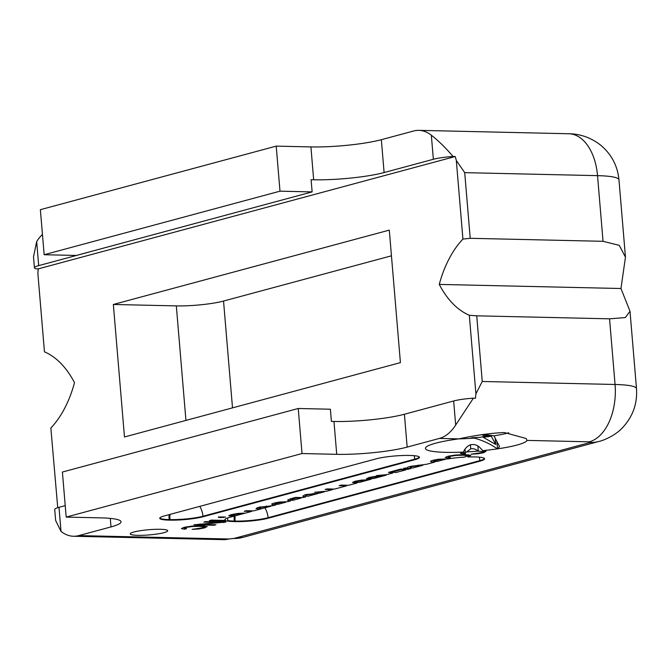 <?xml version="1.0" encoding="UTF-8"?>
<svg xmlns="http://www.w3.org/2000/svg" width="670" height="670" viewBox="0 0 670 670"><rect width="100%" height="100%" fill="white"/><g stroke="black" fill="none" stroke-linecap="round" stroke-linejoin="round"><path stroke-width="1" d="M220.212 516.947L225.681 517.064L220.757 517.575L218.403 517.366L219.911 516.938M223.52 517.022L223.571 517.634M218.387 517.089L218.897 516.913M228.73 515.732L231.058 514.694L237.733 513.455L244.299 513.12L233.545 514.728L231.761 515.473L235.731 515.699L251.635 511.419L244.223 511.252L246.225 510.707L253.637 510.875L271.015 506.193L260.798 507.349L259.089 508.145L261.158 508.547L259.097 509.108L256.015 508.48L258.494 507.307L273.1 505.632L275.956 504.862L272.288 504.594L271.66 504.007L274.097 503.095L279.382 502.073L287.757 501.688L290.68 500.892L287.48 500.155L290.78 498.706L295.562 497.416L302.974 497.584L305.813 496.822L302.74 496.219L305.059 494.753L319.866 493.028L324.247 491.855L314.582 492.291L326.575 491.227L332.563 489.611L325.151 489.443L327.144 488.907L334.556 489.075L346.599 485.825L339.188 485.658L341.181 485.122L348.601 485.289L357.144 482.986L352.47 482.484L354.782 481.353L361.465 480.114L368.023 479.779L357.269 481.387L355.494 482.14L359.463 482.367L371.188 479.201L366.507 478.698L368.827 477.576L375.502 476.337L382.059 475.993L371.306 477.609L369.53 478.355L373.5 478.581L386.196 475.156L376.515 475.6L386.632 474.661L392.947 472.961L388.491 472.375L390.602 471.806L395.878 472.551L406.02 469.821L400.995 469.704L393.667 471.68L391.28 471.621L400.601 469.109L408.013 469.276L411.053 468.464L403.642 468.296L407.687 467.819C407.067 467.509 407.846 467.057 410.04 466.471L426.757 464.235L434.796 462.066L431.12 461.798L430.5 461.203L432.937 460.298L438.222 459.277L447.979 458.908A23.634 3.291 -4.8 0 1 464.519 457.124L467.777 455.709L463.096 455.215L455.759 455.432L450.047 456.354L448.339 457.149L450.407 457.56L448.347 458.113L445.265 457.493L447.744 456.312L455.659 454.997L465.164 454.654L470.851 455.34L467.777 456.982A23.634 3.291 -4.8 0 1 474.31 456.923L475.164 456.94A23.634 3.291 -4.8 0 1 484.594 458.766A23.634 3.291 -4.8 0 1 479.896 461.178L268.126 518.237A23.634 3.291 -4.8 0 1 235.153 521.612L234.299 521.595A23.634 3.291 -4.8 0 1 227.649 521.059L209.358 520.64L211.36 520.104L225.472 520.423A23.634 3.291 -4.8 0 1 224.869 519.769A23.634 3.291 -4.8 0 1 229.567 517.366L233.42 516.327L228.73 515.774M231.761 515.473L231.678 514.535L231.761 515.473M355.494 482.14L355.401 481.194L355.494 482.14M369.53 478.355L369.446 477.409L369.53 478.355M431.044 460.91L431.12 461.798L430.5 461.203M467.878 454.779L467.97 455.918L467.702 454.762M169.175 520.121A23.634 3.291 -4.8 0 1 159.745 518.295A23.634 3.291 -4.8 0 1 164.443 515.892L376.213 458.833A23.634 3.291 -4.8 0 1 409.186 455.449L410.04 455.474A23.634 3.291 -4.8 0 1 419.47 457.3A23.634 3.291 -4.8 0 1 414.772 459.704L203.002 516.763A23.634 3.291 -4.8 0 1 170.029 520.138L169.175 520.121L169.133 519.593A23.634 3.291 -4.8 0 1 159.795 518.027M137.76 535.338A18.802 2.613 -4.8 0 1 130.256 533.889A18.802 2.613 -4.8 0 1 140.507 530.673A18.802 2.613 -4.8 0 1 160.222 529.292A18.802 2.613 -4.8 0 1 167.726 530.74A18.802 2.613 -4.8 0 1 157.475 533.957A18.802 2.613 -4.8 0 1 137.76 535.338M200.07 524.384L215.949 524.744L214.048 525.255L193.931 524.803L219.743 522.483L203.864 522.123L205.757 521.612L225.882 522.064L200.07 524.384L200.037 523.948M207.005 526.436L204.71 527.876L198.756 528.965L192.139 529.375L202.407 527.826L203.931 526.804L199.25 526.31L191.905 526.528L186.201 527.449L184.493 528.245L186.561 528.655L184.501 529.208L181.419 528.588L183.89 527.407L191.813 526.092L201.318 525.749L207.206 526.687M204.032 525.866L204.124 527.005L203.856 525.858M590.111 442.485A49.949 39.245 -105.1 0 0 598.972 441.43L242.808 537.39L223.437 539.643A49.949 30.117 -88.7 0 0 228.704 538.99L233.956 538.454L590.111 442.485C591.275 442.116 591.024 441.89 589.365 441.815L527.022 440.408A51.029 7.102 -4.8 0 1 497.684 448.833L497.366 448.875A51.029 7.102 -4.8 0 1 482.802 450.659L486.06 451.245L483.757 452.685L477.802 453.774L471.194 454.185L481.462 452.635L482.986 451.614L478.003 451.111A51.029 7.102 -4.8 0 1 466.739 451.915L463.548 453.054L465.608 453.464L463.548 454.017L460.466 453.397L463.456 452.082A51.029 7.102 -4.8 0 1 445.793 452.342A51.029 7.102 -4.8 0 1 425.743 447.501A51.029 7.102 -4.8 0 1 458.9 438.867L439.411 438.423L407.159 447.108A50.493 7.027 -4.8 0 1 336.725 454.327L302.019 453.54L66.188 517.089L100.885 517.877A50.493 7.027 -4.8 0 1 121.036 521.779A50.493 7.027 -4.8 0 1 111.002 526.913L78.75 535.598A49.949 30.117 -88.7 0 1 73.482 536.251A49.949 30.117 -88.7 0 1 61.012 531.394L55.635 520.439L54.714 509.51A21.482 2.99 -4.8 0 1 58.985 507.324L61.012 531.394M483.078 450.675L483.179 451.815L482.903 450.667M463.464 452.066L463.548 453.054L463.464 452.066C464.687 448.825 466.982 446.387 470.348 444.763C474.276 444.001 477.534 445.031 480.139 447.836L482.802 450.659M466.739 451.915L470.742 448.774L470.407 444.738M527.022 440.408L526.143 438.515L504.343 432.519C490.607 433.155 475.466 435.266 458.9 438.867M497.684 448.833L499.544 446.589L493.966 435.827L484.36 434.478L482.258 435.048L486.713 435.634L480.39 437.334L472.526 437.669L470.273 438.272L474.176 438.096C482.492 440.274 490.222 443.867 497.366 448.875M508.765 432.77A40.636 5.653 -4.8 0 1 493.966 435.827M324.247 491.855L324.213 491.42M305.813 496.822L305.763 496.286M242.372 513.639L242.331 513.128M184.501 529.208L184.334 527.29M467.777 456.982L467.727 456.446M406.02 469.821L405.97 469.285A18.266 14.346 -105.1 0 1 405.97 469.234M392.947 472.961L392.88 472.132M290.68 500.892L290.638 500.364M302.019 453.54L298.242 408.491L62.402 472.04L66.188 517.089M219.743 522.483L219.701 521.93M386.196 475.156L386.154 474.687M357.144 482.986L357.102 482.475M439.411 438.423A49.949 30.117 91.3 0 0 455.675 425.056L473.38 398.173L475.491 398.223L475.909 393.834L469.318 315.269A100.709 60.71 91.3 0 1 439.26 284.407A100.709 60.71 91.3 0 1 462.92 239.073L456.32 160.498A49.949 30.117 91.3 0 0 455.198 156.529L38.274 268.871L37.855 273.26L44.455 351.825A100.709 60.71 -88.7 0 1 74.504 382.687A100.709 60.71 -88.7 0 1 50.853 428.021L57.737 507.684M411.053 468.464L411.003 467.936A18.266 14.346 -105.1 0 1 411.003 467.894M400.995 469.704L400.945 469.117M371.188 479.201L371.138 478.69M366.096 480.298L366.055 479.795M463.548 454.017L463.389 452.099M473.38 398.173A21.482 2.99 175.2 0 0 453.657 400.978L404.404 414.253A50.493 7.027 -4.8 0 1 333.97 421.464L331.399 421.405L330.377 409.219L298.242 408.491M346.599 485.825L346.558 485.298A18.266 14.346 -105.1 0 1 346.549 485.248M251.635 511.419L251.585 510.883A18.266 14.346 -105.1 0 1 251.585 510.833M475.909 393.834L482.249 381.481L615.06 384.479A49.949 30.117 -88.7 0 1 589.365 441.815M271.015 506.193L270.973 505.682M497.534 448.867L496.922 441.538M332.563 489.611L332.513 489.083A18.266 14.346 -105.1 0 1 332.513 489.025M214.006 524.702L214.048 525.255M380.141 476.512L380.099 476.01M259.097 509.108L258.938 507.19M225.472 520.423L225.422 519.895A23.634 3.291 -4.8 0 1 224.919 519.493M393.667 471.68L393.608 470.993M275.956 504.862L275.914 504.334M65.224 505.641L58.985 507.324M233.42 516.327L233.369 515.808M235.153 521.612L235.111 521.084L234.249 521.067A23.634 3.291 -4.8 0 1 227.607 520.531L227.649 521.059M227.607 520.531L227.766 517.902M223.847 522.617L223.797 522.022M478.003 451.111C476.069 449.193 473.648 448.414 470.742 448.774M448.347 458.113L448.18 456.195M458.824 438.875A40.636 5.653 175.2 0 0 474.176 438.096M434.796 462.066L434.746 461.538M124.478 436.974L113.347 304.473L389.295 230.12L400.417 362.621L124.478 436.974M456.32 160.498L464.712 172.651L597.531 175.649A49.949 30.117 91.3 0 0 568.813 133.749C571.493 133.807 586.2 133.615 601.024 145.457C611.635 154.561 617.614 166.009 618.963 179.803A53.709 7.479 175.2 0 0 597.531 175.649L603.042 241.309L619.264 245.346L625.462 257.18L620.964 288.51L630.001 311.257L625.336 317.563L609.549 318.828L476.73 315.821L482.249 381.481M469.318 315.269L476.73 315.821M486.638 434.805L486.713 435.634M285.755 502.224L277.966 504.317L274.834 503.966L280.671 502.391L285.755 502.224L285.705 501.696M410.367 467.886C409.521 467.551 410.174 467.099 412.343 466.513L422.82 465.29L412.98 467.945L410.367 467.886L409.914 466.504M433.674 461.169L439.512 459.595L445.115 459.436A23.634 3.291 175.2 0 0 441.337 460.298L436.806 461.521L433.674 461.169L433.565 460.139M422.82 465.29L422.778 464.787M305.805 495.85L307.371 494.803L317.781 493.597L307.899 496.252L305.805 495.85L305.553 494.628M317.781 493.597L317.739 493.095M445.073 458.9L445.115 459.436M300.981 498.12L292.773 500.331L290.78 499.996L295.956 498.011L300.981 498.12L300.93 497.592A18.266 14.346 -105.1 0 1 300.93 497.534M295.906 497.425L295.956 498.011M290.78 499.996L290.52 498.773M274.834 503.966L274.725 502.935M38.274 268.871L36.163 268.821A21.482 2.99 175.2 0 1 34.421 267.816L33.5 256.878L36.674 241.56A49.949 30.117 -88.7 0 1 42.444 234.408M603.042 241.309L470.223 238.302L462.92 239.073M44.153 254.726L40.368 209.677L276.208 146.127L310.913 146.914A50.493 7.027 175.2 0 0 381.347 139.695L413.591 131.01A49.949 30.117 91.3 0 1 418.859 130.357A49.949 30.117 91.3 0 1 431.338 135.214C438.18 140.491 445.433 147.584 453.088 156.487A21.482 2.99 175.2 0 0 433.356 159.284L384.103 172.559A50.493 7.027 -4.8 0 1 313.669 179.778L311.098 179.719L312.128 191.905L76.288 255.454L44.153 254.726L279.993 191.176L312.128 191.905M455.198 156.529L453.088 156.487M439.26 284.407L620.964 288.51M90.475 251.627A50.493 7.027 -4.8 0 1 87.946 252.356L38.693 265.63A21.482 2.99 175.2 0 0 34.421 267.816M113.347 304.473L176.327 305.897A33.835 4.707 175.2 0 0 223.537 301.056L391.456 255.814M488.212 435.023L488.279 435.835L491.294 436.229L495.733 444.47L495.205 438.23M483.045 436.622L483.095 437.225L488.279 435.835M495.733 444.47L483.095 437.225M276.208 146.127L279.993 191.176M483.556 437.208A40.636 5.653 175.2 0 0 491.294 436.229M228.704 538.99L78.75 535.598M465.248 452.258L465.005 449.285M321.567 492.006L321.525 491.529M468.556 456.781L468.389 454.821M450.047 456.354L449.997 455.793M234.299 521.595L234.249 521.067A18.266 11.013 91.3 0 1 234.274 515.799M198.756 528.965L198.714 528.53M375.409 476.814L375.368 476.345M371.306 477.609L371.255 476.998M357.269 481.387L357.219 480.784M237.641 513.94L237.599 513.471M477.802 453.774L477.769 453.339M242.808 537.39A49.949 39.245 -105.1 0 1 233.956 538.454M336.725 454.327L333.97 421.464M407.159 447.108L404.404 414.253M479.896 461.178L479.854 460.642L268.075 517.709A23.634 3.291 -4.8 0 1 235.111 521.084A18.266 11.013 91.3 0 1 235.137 515.758M484.494 458.515A23.634 3.291 -4.8 0 1 479.854 460.642A18.266 14.346 74.9 0 0 479.284 457.158M355.234 482.995L355.083 481.278M233.545 514.728L233.487 514.116M170.029 520.138L169.987 519.61L169.133 519.593A18.266 11.013 91.3 0 1 169.125 514.627M483.757 452.685L483.598 450.726M203.002 516.763L202.96 516.235A23.634 3.291 -4.8 0 1 169.987 519.61A18.266 11.013 91.3 0 1 170.004 514.393M463.096 455.215L463.054 454.637M361.365 480.599L361.331 480.13M272.288 504.594L272.213 503.706M186.201 527.449L186.151 526.88M455.759 455.432L455.717 454.989M204.71 527.876L204.543 525.917M414.772 459.704L414.73 459.168L202.96 516.235A18.266 14.346 74.9 0 0 199.786 506.369M419.37 457.041A23.634 3.291 -4.8 0 1 414.73 459.168A18.266 14.346 74.9 0 0 414.161 455.684M199.25 526.31L199.199 525.732M231.502 516.336L231.359 514.619M478.305 451.119L477.878 446.069M111.002 526.913L110.282 518.387M191.905 526.528L191.871 526.084M598.972 441.43C603.569 440.55 615.722 435.324 622.715 427.502C632.899 416.455 637.497 403.499 636.5 388.634A53.709 7.479 175.2 0 0 615.06 384.479L609.549 318.828M455.675 425.056L453.657 400.978M260.798 507.349L260.747 506.78M369.271 479.218L369.128 477.492M268.126 518.237L268.075 517.709A18.266 14.346 74.9 0 0 264.91 507.843M266.509 506.428L266.467 505.984M418.206 465.106L418.239 465.55M280.63 501.931L280.671 502.391M307.371 494.803L307.321 494.234M313.166 493.413L313.208 493.857M439.47 459.134L439.512 459.595M412.301 465.943L412.343 466.513M293.209 498.748L293.15 498.061M276.45 502.542L276.501 503.153M464.712 172.651L470.223 238.302M185.942 420.417L176.327 305.897M435.291 459.746L435.341 460.357M38.693 265.63L36.674 241.56M433.356 159.284L431.338 135.214M384.103 172.559L381.347 139.695M223.537 301.056L232.507 407.871M310.913 146.914L313.669 179.778M223.437 539.643L73.482 536.251M618.963 179.803L625.462 257.18M630.001 311.257L636.5 388.634M568.813 133.749L418.859 130.357"/></g></svg>
